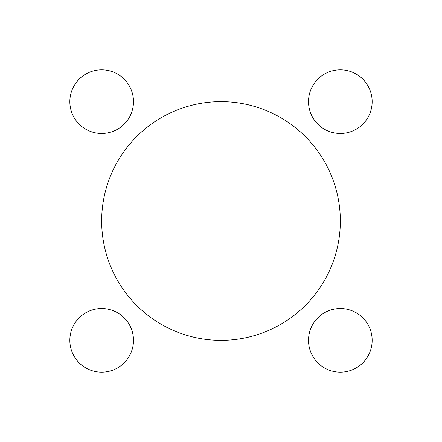<?xml version="1.0" encoding="UTF-8"?>
<svg xmlns="http://www.w3.org/2000/svg" width="442" height="442" viewBox="0 0 442 442"><rect width="100%" height="100%" fill="white"/><g stroke="black" fill="none" stroke-linecap="round" stroke-linejoin="round"><path stroke-width="0.66" d="M101.66 221A119.34 119.34 0 0 1 280.67 117.649A119.34 119.34 0 0 1 280.67 324.351A119.34 119.34 0 0 1 101.66 221M69.836 340.34A31.824 31.824 0 0 1 117.572 312.781A31.824 31.824 0 0 1 117.572 367.899A31.824 31.824 0 0 1 69.836 340.34M308.516 340.34A31.824 31.824 0 0 1 356.252 312.781A31.824 31.824 0 0 1 356.252 367.899A31.824 31.824 0 0 1 308.516 340.34M69.836 101.66A31.824 31.824 0 0 1 117.572 74.101A31.824 31.824 0 0 1 117.572 129.219A31.824 31.824 0 0 1 69.836 101.66M308.516 101.66A31.824 31.824 0 0 1 356.252 74.101A31.824 31.824 0 0 1 356.252 129.219A31.824 31.824 0 0 1 308.516 101.66M419.9 419.9L419.9 22.1L22.1 22.1L22.1 419.9L419.9 419.9"/></g></svg>
